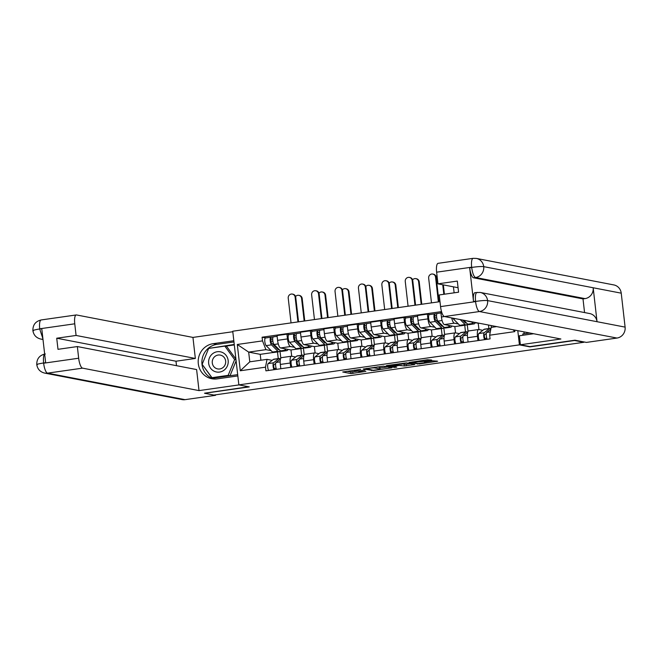 <?xml version="1.0" encoding="UTF-8"?>
<svg xmlns="http://www.w3.org/2000/svg" width="658" height="658" viewBox="0 0 658 658"><rect width="100%" height="100%" fill="white"/><g stroke="black" fill="none" stroke-linecap="round" stroke-linejoin="round"><path stroke-width="0.99" d="M360.732 369.377L342.719 371.992L350.977 373.588L365.889 371.4A4.968 0.469 173.5 0 1 359.712 371.786L359.021 371.655A4.968 0.469 173.5 0 1 358.799 371.54A4.968 0.469 173.5 0 1 362.262 370.701L365.001 370.199L361.62 370.577A4.968 0.469 173.5 0 1 355.443 370.964L354.752 370.832A4.968 0.469 173.5 0 1 354.53 370.717A4.968 0.469 173.5 0 1 357.993 369.87L360.732 369.377M430.686 360.378L431.706 360.074L427.453 359.753L408.988 362.492L419.253 363.997L437.644 361.226L432.915 360.806L424.394 362.13L426.039 362.525L417.978 363.553L412.344 362.418L423.25 361.439L430.686 360.378L430.628 359.868M519.417 344.866L529.846 346.873L574.557 340.499L583.86 342.292L213.883 395.063L204.572 393.27L249.283 386.896L238.854 384.881L519.417 344.866L517.797 330.686M383.581 366.161L363.191 369.031L373.456 370.536L391.913 367.789L383.581 366.161M387.175 365.494L406.479 362.895L414.82 364.524L404.366 365.971L399.085 365.445L393.065 366.416L396.675 367.148L394.561 367.419L386.164 365.799L387.175 365.494M439.988 301.66L232.743 331.221L238.854 384.881M281.657 357.648A7.279 2.081 81.9 0 0 281.451 357.639A7.279 2.081 81.9 0 0 280.333 364.425L280.818 368.719M294.545 347.325L290.458 346.536A7.279 2.081 -98.1 0 1 287.488 338.919L277.586 340.334A7.279 2.081 81.9 0 0 280.555 347.942L290.984 349.957L291.7 356.258M277.586 340.334L277.043 335.564L286.946 334.149L289.273 334.601M290.721 367.304L290.227 363.019A7.279 2.081 -98.1 0 1 291.354 356.225A7.279 2.081 -98.1 0 1 291.56 356.233L295.598 357.014M303.363 347.375L304.21 354.843M287.488 338.919L286.946 334.149M301.652 355.246L300.895 348.608M305.065 354.308A7.279 2.081 81.9 0 0 304.86 354.3A7.279 2.081 81.9 0 0 303.733 361.086L304.226 365.379M312.682 331.262L310.346 330.81L300.443 332.224L300.986 336.995A7.279 2.081 81.9 0 0 303.963 344.611L314.392 346.618L315.108 352.918M314.129 363.973L313.636 359.679A7.279 2.081 -98.1 0 1 314.763 352.885A7.279 2.081 -98.1 0 1 314.968 352.894L318.998 353.675M326.771 344.044L327.618 351.504M317.954 343.986L313.866 343.196A7.279 2.081 -98.1 0 1 310.889 335.58L310.346 330.81M325.052 351.907L324.304 345.269M328.474 350.969A7.279 2.081 81.9 0 0 328.26 350.961A7.279 2.081 81.9 0 0 327.141 357.755L327.626 362.04M336.09 327.923L333.754 327.47L323.851 328.885L324.394 333.655A7.279 2.081 81.9 0 0 327.363 341.272L337.793 343.279L338.516 349.587M337.529 360.633L337.044 356.34A7.279 2.081 -98.1 0 1 338.163 349.554A7.279 2.081 -98.1 0 1 338.376 349.554L342.407 350.336M350.171 340.704L351.027 348.164M341.354 340.647L337.266 339.857A7.279 2.081 -98.1 0 1 334.297 332.249L333.754 327.47M348.46 348.567L347.704 341.93M351.874 347.63A7.279 2.081 81.9 0 0 351.668 347.621A7.279 2.081 81.9 0 0 350.541 354.415L351.035 358.709M359.49 324.583L357.154 324.139L347.26 325.546L347.802 330.316A7.279 2.081 81.9 0 0 350.772 337.932L361.201 339.939L361.916 346.248M360.938 357.294L360.444 353.001A7.279 2.081 -98.1 0 1 361.571 346.215A7.279 2.081 -98.1 0 1 361.777 346.215L365.807 346.996M373.579 337.365L374.427 344.825M364.762 337.307L360.674 336.518A7.279 2.081 -98.1 0 1 357.705 328.91L357.154 324.139M371.869 345.228L371.112 338.599M375.282 344.29A7.279 2.081 81.9 0 0 375.076 344.29A7.279 2.081 81.9 0 0 373.95 351.076L374.435 355.369M382.898 321.244L380.563 320.8L370.66 322.206L371.202 326.985A7.279 2.081 81.9 0 0 374.172 334.593L384.609 336.608L385.325 342.908M384.338 353.955L383.853 349.661A7.279 2.081 -98.1 0 1 384.979 342.876A7.279 2.081 -98.1 0 1 385.185 342.884L389.215 343.657M396.98 334.025L397.835 341.486M388.162 333.968L384.075 333.178A7.279 2.081 -98.1 0 1 381.105 325.57L380.563 320.8M395.269 341.897L394.512 335.259M398.682 340.951A7.279 2.081 81.9 0 0 398.477 340.951A7.279 2.081 81.9 0 0 397.358 347.737L397.843 352.03M406.299 317.913L403.971 317.46L394.068 318.875L394.611 323.646A7.279 2.081 81.9 0 0 397.58 331.254L408.009 333.269L408.725 339.569M407.746 350.615L407.253 346.322A7.279 2.081 -98.1 0 1 408.379 339.536A7.279 2.081 -98.1 0 1 408.585 339.544L412.624 340.318M420.388 330.686L421.235 338.154M411.571 330.629L407.483 329.839A7.279 2.081 -98.1 0 1 404.514 322.231L403.971 317.46M418.677 338.557L417.92 331.92M422.091 337.62A7.279 2.081 81.9 0 0 421.885 337.612A7.279 2.081 81.9 0 0 420.758 344.397L421.252 348.691M429.707 314.573L427.371 314.121L417.468 315.536L418.011 320.306A7.279 2.081 81.9 0 0 420.988 327.914L431.418 329.929L432.133 336.23M431.155 347.276L430.661 342.983A7.279 2.081 -98.1 0 1 431.788 336.197A7.279 2.081 -98.1 0 1 431.993 336.205L436.024 336.978M443.796 327.347L444.644 334.815M434.979 327.289L430.891 326.508A7.279 2.081 -98.1 0 1 427.914 318.891L427.371 314.121M442.086 335.218L441.329 328.581M445.499 334.28A7.279 2.081 81.9 0 0 445.285 334.272A7.279 2.081 81.9 0 0 444.166 341.058L444.652 345.351M441.674 312.081L440.876 312.196L441.419 316.967A7.279 2.081 81.9 0 0 444.389 324.575L454.818 326.59L455.542 332.89M454.555 343.937L454.069 339.643A7.279 2.081 -98.1 0 1 455.188 332.858A7.279 2.081 -98.1 0 1 455.402 332.866L459.432 333.639M467.196 324.007L468.052 331.476M458.379 323.958L454.291 323.168A7.279 2.081 -98.1 0 1 451.709 317.937M465.486 331.879L464.729 325.241M468.899 330.941A7.279 2.081 81.9 0 0 468.693 330.933A7.279 2.081 81.9 0 0 467.567 337.719L468.06 342.012M467.262 320.94A7.279 2.081 81.9 0 0 467.797 321.236L478.226 323.251L478.942 329.551M477.963 340.605L477.469 336.312A7.279 2.081 -98.1 0 1 478.596 329.518A7.279 2.081 -98.1 0 1 478.802 329.526L482.832 330.308M491.156 325.546L491.361 327.355M488.894 328.539L488.491 325.027M478.818 323.168L478.226 323.251M460.468 325.784L454.818 326.59M437.068 329.123L431.418 329.929M413.66 332.463L408.009 333.269M390.252 335.802L384.609 336.608M366.851 339.133L361.201 339.939M343.443 342.473L337.793 343.279M320.043 345.812L314.392 346.618M296.635 349.151L290.984 349.957M271.137 350.656L265.931 349.653L248.675 352.112L249.785 361.818L267.033 359.358L272.19 360.345M273.226 352.491L260.231 354.341L248.675 352.112L237.299 344.479L262.509 340.885L265.931 349.653M278.244 358.585L277.487 351.948M260.231 354.341L260.897 360.23M267.033 359.358L265.503 367.172L240.293 370.767L237.299 344.479M441.534 311.612L262.09 337.209L262.509 340.885M514.679 330.086L514.852 331.607L489.651 335.202L491.181 327.388L496.65 326.607M265.503 367.172L265.922 370.849L490.07 338.878L489.651 335.202M279.954 350.714L280.81 358.182M265.873 337.941L262.09 337.209M240.293 370.767L249.785 361.818M513.1 329.773L514.852 331.607M346.815 371.252L350.804 372.017L358.742 371.046M379.921 368.019L387.57 366.934M366.539 368.653L373.078 370.265L376.565 369.87A4.968 0.469 173.5 0 0 380.036 369.031A4.968 0.469 173.5 0 0 379.814 368.916L374.854 367.962A4.968 0.469 173.5 0 0 368.669 368.348L366.514 368.447M380.036 369.031L379.855 367.46A4.968 0.469 173.5 0 0 379.633 367.353L379.814 368.916M377.305 366.901L379.633 367.353M410.469 363.668L406.118 364.285L406.299 365.848M399.381 363.825L406.118 364.285M397.539 364.655L389.47 365.684L391.576 366.144L398.435 365.322L399.521 365.058L397.539 364.655L397.465 364.03M292.374 294.085L292.983 294.2A3.635 3.471 100.9 0 1 295.738 297.284L295.129 297.161A3.635 3.471 -79.1 0 0 292.374 294.085A3.635 3.471 -79.1 0 0 288.229 298.148L291.05 322.905M287.99 349.382A9.492 2.714 -98.1 0 1 286.904 350.607L281.509 351.372A9.492 2.714 -98.1 0 1 280.456 350.895L274.065 344.496A3.956 1.135 -98.1 0 1 272.741 340.227A3.956 1.135 -98.1 0 1 273.391 336.863A3.956 1.135 -98.1 0 1 273.498 336.871M286.904 350.607A9.492 2.714 -98.1 0 1 285.86 350.122L284.429 348.691M279.066 349.497A7.435 2.13 -98.1 0 1 278.663 349.702A7.435 2.13 -98.1 0 1 277.849 349.324L271.45 342.925A1.9 0.543 -98.1 0 1 270.816 340.877A1.9 0.543 -98.1 0 1 271.129 339.265A1.9 0.543 -98.1 0 1 271.178 339.265L272.692 339.051M272.897 341.412L270.833 341.009M276.278 347.761L277.199 347.63M280.053 350.484A9.492 2.714 -98.1 0 1 278.959 351.742A9.492 2.714 -98.1 0 1 277.906 351.257L271.515 344.858A3.956 1.135 -98.1 0 1 270.191 340.589A3.956 1.135 -98.1 0 1 270.833 337.233A3.956 1.135 -98.1 0 1 270.948 337.233L273.276 336.904M278.959 351.742L273.555 352.507A9.492 2.714 -98.1 0 1 272.511 352.03L266.112 345.631A3.956 1.135 -98.1 0 1 264.787 341.362A3.956 1.135 -98.1 0 1 265.437 337.998A3.956 1.135 -98.1 0 1 265.544 338.006M271.071 339.281L270.948 337.233M295.129 297.161L297.951 321.918M298.535 321.836L295.738 297.284M298.822 295.327L299.431 295.442A3.635 3.471 100.9 0 1 302.195 298.526L301.586 298.411A3.635 3.471 -79.1 0 0 295.565 296.503M275.702 363.397L273.95 364.803A1.9 0.543 81.9 0 0 273.769 366.786A1.9 0.543 81.9 0 0 274.518 368.521L274.633 369.599M280.341 359.054A9.492 2.714 81.9 0 0 279.181 358.454A9.492 2.714 81.9 0 0 278.753 358.643L273.564 362.813A3.956 1.135 81.9 0 0 273.07 365.733A3.956 1.135 81.9 0 0 273.983 369.697M279.181 358.454L273.777 359.219A9.492 2.714 81.9 0 0 273.35 359.416L268.16 363.586A3.956 1.135 81.9 0 0 267.666 366.506A3.956 1.135 81.9 0 0 268.579 370.462M276.13 368.291L274.518 368.521M280.505 358.923L276.113 362.451A3.956 1.135 81.9 0 0 275.62 365.371A3.956 1.135 81.9 0 0 276.533 369.327M304.753 320.948L302.195 298.526M301.586 298.411L304.169 321.03M315.774 290.746L316.383 290.861A3.635 3.471 100.9 0 1 319.146 293.945L318.538 293.822A3.635 3.471 -79.1 0 0 315.774 290.746A3.635 3.471 -79.1 0 0 311.637 294.809L314.458 319.566M311.399 346.042A9.492 2.714 -98.1 0 1 310.313 347.268L304.909 348.041A9.492 2.714 -98.1 0 1 303.864 347.556L297.474 341.157A3.956 1.135 -98.1 0 1 296.149 336.888A3.956 1.135 -98.1 0 1 296.791 333.532A3.956 1.135 -98.1 0 1 296.906 333.532M310.313 347.268A9.492 2.714 -98.1 0 1 309.268 346.782L307.837 345.351M302.466 346.157A7.435 2.13 -98.1 0 1 302.071 346.363A7.435 2.13 -98.1 0 1 301.249 345.985L294.858 339.586A1.9 0.543 -98.1 0 1 294.225 337.538A1.9 0.543 -98.1 0 1 294.529 335.925A1.9 0.543 -98.1 0 1 294.587 335.925L296.1 335.712M296.306 338.072L294.233 337.677M299.686 344.422L300.599 344.29M303.453 347.144A9.492 2.714 -98.1 0 1 302.359 348.403A9.492 2.714 -98.1 0 1 301.315 347.918L294.924 341.518A3.956 1.135 -98.1 0 1 293.6 337.25A3.956 1.135 -98.1 0 1 294.241 333.894A3.956 1.135 -98.1 0 1 294.356 333.894L296.684 333.565M302.359 348.403L296.955 349.168A9.492 2.714 -98.1 0 1 295.911 348.691L289.52 342.292A3.956 1.135 -98.1 0 1 288.196 338.023A3.956 1.135 -98.1 0 1 288.837 334.659A3.956 1.135 -98.1 0 1 288.952 334.667M294.48 335.942L294.356 333.894M318.538 293.822L321.359 318.579M321.943 318.497L319.146 293.945M339.183 287.406L339.791 287.521A3.635 3.471 100.9 0 1 342.555 290.606L341.946 290.491A3.635 3.471 -79.1 0 0 339.183 287.406A3.635 3.471 -79.1 0 0 335.045 291.469L337.858 316.227M334.799 342.703A9.492 2.714 -98.1 0 1 333.713 343.928L328.317 344.702A9.492 2.714 -98.1 0 1 327.273 344.216L320.874 337.817A3.956 1.135 -98.1 0 1 319.549 333.548A3.956 1.135 -98.1 0 1 320.199 330.193A3.956 1.135 -98.1 0 1 320.306 330.193M333.713 343.928A9.492 2.714 -98.1 0 1 332.668 343.451L331.237 342.02M325.875 342.818A7.435 2.13 -98.1 0 1 325.471 343.024A7.435 2.13 -98.1 0 1 324.657 342.654L318.266 336.254A1.9 0.543 -98.1 0 1 317.625 334.206A1.9 0.543 -98.1 0 1 317.937 332.586A1.9 0.543 -98.1 0 1 317.995 332.594L319.508 332.372M319.714 334.733L317.641 334.338M323.086 341.083L324.007 340.951M326.861 343.805A9.492 2.714 -98.1 0 1 325.768 345.063A9.492 2.714 -98.1 0 1 324.715 344.578L318.324 338.179A3.956 1.135 -98.1 0 1 317 333.919A3.956 1.135 -98.1 0 1 317.649 330.555A3.956 1.135 -98.1 0 1 317.756 330.555L320.092 330.226M325.768 345.063L320.364 345.837A9.492 2.714 -98.1 0 1 319.319 345.351L312.928 338.952A3.956 1.135 -98.1 0 1 311.604 334.683A3.956 1.135 -98.1 0 1 312.246 331.328A3.956 1.135 -98.1 0 1 312.361 331.328M317.888 332.603L317.756 330.555M341.946 290.491L344.767 315.24M345.351 315.157L342.555 290.606M213.686 378.992A17.791 16.968 -79.1 0 1 201.965 360.592A17.791 16.968 -79.1 0 1 216.877 344.381L213.176 343.673A17.791 16.968 -79.1 0 0 198.198 360.864A17.791 16.968 -79.1 0 0 211.818 378.745A17.791 16.968 -79.1 0 0 217.189 378.876L237.834 375.932M213.176 343.673L233.82 340.729M232.8 331.731L192.95 337.414L195.344 358.454L76.081 335.457L74.757 323.802L39.719 328.794L41.791 328.901L45.624 362.533L43.642 363.216L78.672 358.223A9.492 2.714 81.9 0 0 82.554 368.151L47.516 373.144L185.021 399.661L215.561 395.31L214.113 395.03M176.5 365.684L175.99 361.217L195.344 358.454M175.99 361.217L56.728 338.22L57.994 349.324L77.348 346.56L196.61 369.566L199.012 390.605L82.554 368.151M238.986 384.905L199.012 390.605M192.95 337.414L76.493 314.952A9.492 2.714 81.9 0 0 76.221 314.952A9.492 2.714 81.9 0 0 74.757 323.802M185.021 399.661A9.73 9.278 100.9 0 1 182.085 399.595L44.58 373.078A9.73 9.278 100.9 0 0 47.516 373.144A9.492 2.714 -98.1 0 1 43.642 363.216M215.503 394.833L215.561 395.31M77.348 346.56L78.672 358.223M56.728 338.22L76.081 335.457M204.564 393.188L248.576 386.756M216.877 344.381L233.96 341.946M235.926 359.178L226.714 346.47L224.847 346.108L234.61 359.581L228.178 375.364L211.983 377.676L202.162 364.368L212.238 378.276L237.686 374.641M234.248 344.447L208.66 348.419M209.754 348.263L208.8 348.082M234.297 344.915L225.291 346.198M42.902 338.681L39.768 329.189M76.221 314.952L41.191 319.944C35.524 321.318 32.76 324.904 32.9 330.678L32.9 330.678C33.673 335.136 36.28 337.924 40.706 339.043A9.73 9.278 100.9 0 0 42.959 339.191M33.328 330.892C32.168 330.522 34.224 329.888 39.505 328.992M37.193 364.836C36.026 364.474 38.09 363.866 43.387 363.01M533.638 333.738L519.359 335.777L520.379 344.767L560.887 338.993L444.43 316.531A9.492 2.714 -98.1 0 1 440.556 306.603L439.223 294.949L458.577 292.193L457.318 281.081L437.957 283.845L436.632 272.19A9.492 2.714 -98.1 0 1 438.096 263.332L473.135 258.339A9.492 2.714 81.9 0 0 471.663 267.189L436.632 272.19M584.559 312.566L583.004 298.905L473.563 277.799A9.492 2.714 -98.1 0 1 469.68 267.872L473.513 301.504A9.492 2.714 -98.1 0 1 474.986 292.654L480.217 292.44L589.658 313.545A9.73 9.278 100.9 0 1 597.036 321.704L625.1 327.116A9.73 9.278 100.9 0 1 616.965 338.056L586.434 342.407L574.977 340.202L529.97 346.618L520.379 344.767M529.748 332.989L522.765 333.984L522.913 335.267M523.9 331.862L524.113 333.795M473.135 258.339L476.343 258.413L613.848 284.93A9.73 9.278 100.9 0 1 621.234 293.172L593.171 287.76A9.73 9.278 100.9 0 1 585.028 298.617L475.586 277.512L473.563 277.799M625.1 327.116L621.234 293.172M480.217 292.44A9.73 9.278 100.9 0 1 487.594 300.599L597.036 321.704L593.171 287.76L483.729 266.646C481.491 266.358 477.552 266.605 471.918 267.395L471.663 267.189M437.957 283.845L458.075 287.719M583.004 298.905L585.028 298.617M477.28 292.374C475.676 292.53 475.101 295.483 475.545 301.216L473.513 301.504M616.965 338.056L479.46 311.538A9.73 9.278 100.9 0 0 487.594 300.599C485.349 300.311 481.417 300.583 475.808 301.413M208.66 363.282A10.281 9.804 -79.1 0 0 219.566 372.066A10.281 9.804 -79.1 0 0 228.161 360.502A10.281 9.804 -79.1 0 0 217.255 351.726A10.281 9.804 -79.1 0 0 208.66 363.282M212.287 362.953A7.041 6.712 -79.1 0 0 217.634 368.916A7.041 6.712 -79.1 0 0 225.645 361.053A7.041 6.712 -79.1 0 0 220.298 355.09A7.041 6.712 -79.1 0 0 212.287 362.953M236.115 360.839L230.045 375.726L213.85 378.037L211.983 377.676M236 359.852L234.61 359.581M230.045 375.726L228.178 375.364M202.212 364.203L208.644 348.419L224.847 346.108M322.231 291.988L322.839 292.111A3.635 3.471 100.9 0 1 325.603 295.187L324.994 295.072A3.635 3.471 -79.1 0 0 318.974 293.164M299.102 360.058L297.35 361.464A1.9 0.543 81.9 0 0 297.177 363.446A1.9 0.543 81.9 0 0 297.918 365.182L298.041 366.259M303.749 355.715A9.492 2.714 81.9 0 0 302.59 355.114A9.492 2.714 81.9 0 0 302.154 355.312L296.964 359.474A3.956 1.135 81.9 0 0 296.478 362.394A3.956 1.135 81.9 0 0 297.383 366.358M302.59 355.114L297.186 355.879A9.492 2.714 81.9 0 0 296.758 356.077L291.568 360.247A3.956 1.135 81.9 0 0 291.075 363.167A3.956 1.135 81.9 0 0 291.988 367.131M299.538 364.951L297.918 365.182M303.914 355.583L299.522 359.112A3.956 1.135 81.9 0 0 299.028 362.032A3.956 1.135 81.9 0 0 299.941 365.996M328.153 317.608L325.603 295.187M324.994 295.072L327.569 317.691M345.639 288.648L346.248 288.772A3.635 3.471 100.9 0 1 349.003 291.848L348.395 291.733A3.635 3.471 -79.1 0 0 342.374 289.824M322.51 356.718L320.759 358.133A1.9 0.543 81.9 0 0 320.586 360.115A1.9 0.543 81.9 0 0 321.326 361.842L321.449 362.928M327.149 352.375A9.492 2.714 81.9 0 0 325.99 351.775A9.492 2.714 81.9 0 0 325.562 351.972L320.372 356.134A3.956 1.135 81.9 0 0 319.878 359.054A3.956 1.135 81.9 0 0 320.791 363.019M325.99 351.775L320.586 352.548A9.492 2.714 81.9 0 0 320.158 352.737L314.968 356.907A3.956 1.135 81.9 0 0 314.483 359.827A3.956 1.135 81.9 0 0 315.388 363.792M322.946 361.612L321.326 361.842M327.322 352.244L322.922 355.772A3.956 1.135 81.9 0 0 322.428 358.692A3.956 1.135 81.9 0 0 323.341 362.657M351.561 314.269L349.003 291.848M348.395 291.733L350.977 314.359M362.583 284.067L363.191 284.182A3.635 3.471 100.9 0 1 365.955 287.266L365.346 287.151A3.635 3.471 -79.1 0 0 362.583 284.067A3.635 3.471 -79.1 0 0 358.446 288.13L361.267 312.887M358.207 339.364A9.492 2.714 -98.1 0 1 357.121 340.589L351.717 341.362A9.492 2.714 -98.1 0 1 350.673 340.877L344.282 334.478A3.956 1.135 -98.1 0 1 342.958 330.217A3.956 1.135 -98.1 0 1 343.599 326.853A3.956 1.135 -98.1 0 1 343.715 326.853M357.121 340.589A9.492 2.714 -98.1 0 1 356.077 340.112L354.646 338.681M349.275 339.479A7.435 2.13 -98.1 0 1 348.88 339.692A7.435 2.13 -98.1 0 1 348.057 339.314L341.666 332.915A1.9 0.543 -98.1 0 1 341.033 330.867A1.9 0.543 -98.1 0 1 341.346 329.255A1.9 0.543 -98.1 0 1 341.395 329.255L342.908 329.033M343.114 331.393L341.05 330.999M346.495 337.743L347.408 337.612M350.27 340.474A9.492 2.714 -98.1 0 1 349.168 341.724A9.492 2.714 -98.1 0 1 348.123 341.247L341.732 334.848A3.956 1.135 -98.1 0 1 340.408 330.579A3.956 1.135 -98.1 0 1 341.05 327.215A3.956 1.135 -98.1 0 1 341.165 327.215L343.492 326.886M349.168 341.724L343.772 342.497A9.492 2.714 -98.1 0 1 342.719 342.012L336.328 335.613A3.956 1.135 -98.1 0 1 335.004 331.344A3.956 1.135 -98.1 0 1 335.654 327.988A3.956 1.135 -98.1 0 1 335.761 327.988M341.288 329.271L341.165 327.215M365.346 287.151L368.167 311.9M368.751 311.818L365.955 287.266M385.991 280.727L386.6 280.851A3.635 3.471 100.9 0 1 389.363 283.927L388.755 283.812A3.635 3.471 -79.1 0 0 385.991 280.727A3.635 3.471 -79.1 0 0 381.854 284.791L384.675 309.548M381.615 336.024A9.492 2.714 -98.1 0 1 380.53 337.25L375.126 338.023A9.492 2.714 -98.1 0 1 374.081 337.538L367.69 331.139A3.956 1.135 -98.1 0 1 366.366 326.878A3.956 1.135 -98.1 0 1 367.008 323.514A3.956 1.135 -98.1 0 1 367.123 323.514M380.53 337.25A9.492 2.714 -98.1 0 1 379.477 336.773L378.054 335.341M372.683 336.148A7.435 2.13 -98.1 0 1 372.288 336.353A7.435 2.13 -98.1 0 1 371.466 335.975L365.075 329.576A1.9 0.543 -98.1 0 1 364.442 327.528A1.9 0.543 -98.1 0 1 364.746 325.916A1.9 0.543 -98.1 0 1 364.803 325.916L366.317 325.702M366.522 328.054L364.45 327.659M369.895 334.404L370.816 334.272M373.67 337.135A9.492 2.714 -98.1 0 1 372.576 338.385A9.492 2.714 -98.1 0 1 371.531 337.908L365.141 331.509A3.956 1.135 -98.1 0 1 363.816 327.24A3.956 1.135 -98.1 0 1 364.458 323.876A3.956 1.135 -98.1 0 1 364.573 323.884L366.901 323.547M372.576 338.385L367.172 339.158A9.492 2.714 -98.1 0 1 366.128 338.673L359.737 332.274A3.956 1.135 -98.1 0 1 358.413 328.013A3.956 1.135 -98.1 0 1 359.054 324.649A3.956 1.135 -98.1 0 1 359.169 324.649M364.696 325.932L364.573 323.884M388.755 283.812L391.576 308.561M392.16 308.479L389.363 283.927M409.399 277.396L410.008 277.512A3.635 3.471 100.9 0 1 412.763 280.588L412.155 280.473A3.635 3.471 -79.1 0 0 409.399 277.396A3.635 3.471 -79.1 0 0 405.254 281.459L408.075 306.209M405.015 332.685A9.492 2.714 -98.1 0 1 403.93 333.91L398.534 334.683A9.492 2.714 -98.1 0 1 397.481 334.206L391.091 327.807A3.956 1.135 -98.1 0 1 389.766 323.539A3.956 1.135 -98.1 0 1 390.416 320.175A3.956 1.135 -98.1 0 1 390.523 320.175M403.93 333.91A9.492 2.714 -98.1 0 1 402.885 333.433L401.454 332.002M396.091 332.808A7.435 2.13 -98.1 0 1 395.688 333.014A7.435 2.13 -98.1 0 1 394.874 332.635L388.475 326.236A1.9 0.543 -98.1 0 1 387.842 324.188A1.9 0.543 -98.1 0 1 388.154 322.576A1.9 0.543 -98.1 0 1 388.204 322.576L389.717 322.362M389.923 324.723L387.858 324.32M393.303 331.064L394.224 330.933M397.078 333.795A9.492 2.714 -98.1 0 1 395.984 335.045A9.492 2.714 -98.1 0 1 394.932 334.568L388.541 328.169A3.956 1.135 -98.1 0 1 387.217 323.901A3.956 1.135 -98.1 0 1 387.858 320.536A3.956 1.135 -98.1 0 1 387.973 320.545L390.309 320.207M395.984 335.045L390.581 335.819A9.492 2.714 -98.1 0 1 389.536 335.333L383.145 328.934A3.956 1.135 -98.1 0 1 381.813 324.674A3.956 1.135 -98.1 0 1 382.462 321.31A3.956 1.135 -98.1 0 1 382.569 321.31M388.097 322.593L387.973 320.545M412.155 280.473L414.976 305.23M415.568 305.139L412.763 280.588M369.039 285.317L369.648 285.432A3.635 3.471 100.9 0 1 372.412 288.508L371.803 288.393A3.635 3.471 -79.1 0 0 365.782 286.485M345.919 353.379L344.159 354.794A1.9 0.543 81.9 0 0 343.986 356.776A1.9 0.543 81.9 0 0 344.726 358.511L344.85 359.589M350.558 349.036A9.492 2.714 81.9 0 0 349.398 348.436A9.492 2.714 81.9 0 0 348.962 348.633L343.78 352.795A3.956 1.135 81.9 0 0 343.287 355.715A3.956 1.135 81.9 0 0 344.2 359.679M349.398 348.436L343.994 349.209A9.492 2.714 81.9 0 0 343.566 349.406L338.376 353.568A3.956 1.135 81.9 0 0 337.883 356.488A3.956 1.135 81.9 0 0 338.796 360.452M346.347 358.281L344.726 358.511M350.722 348.904L346.33 352.433A3.956 1.135 81.9 0 0 345.837 355.353A3.956 1.135 81.9 0 0 346.75 359.317M374.97 310.93L372.412 288.508M371.803 288.393L374.377 311.02M392.448 281.978L393.056 282.093A3.635 3.471 100.9 0 1 395.82 285.169L395.211 285.054A3.635 3.471 -79.1 0 0 389.191 283.154M369.319 350.04L367.567 351.454A1.9 0.543 81.9 0 0 367.394 353.436A1.9 0.543 81.9 0 0 368.135 355.172L368.258 356.249M373.966 345.697A9.492 2.714 81.9 0 0 372.798 345.096A9.492 2.714 81.9 0 0 372.37 345.294L367.18 349.464A3.956 1.135 81.9 0 0 366.687 352.384A3.956 1.135 81.9 0 0 367.6 356.34M372.798 345.096L367.403 345.869A9.492 2.714 81.9 0 0 366.967 346.067L361.785 350.229A3.956 1.135 81.9 0 0 361.291 353.149A3.956 1.135 81.9 0 0 362.204 357.113M369.755 354.942L368.135 355.172M374.131 345.565L369.73 349.094A3.956 1.135 81.9 0 0 369.245 352.014A3.956 1.135 81.9 0 0 370.15 355.978M398.37 307.599L395.82 285.169M395.211 285.054L397.786 307.681M415.848 278.638L416.456 278.753A3.635 3.471 100.9 0 1 419.22 281.838L418.611 281.714A3.635 3.471 -79.1 0 0 412.591 279.815M392.727 346.708L390.975 348.115A1.9 0.543 81.9 0 0 390.794 350.097A1.9 0.543 81.9 0 0 391.543 351.833L391.666 352.91M397.366 342.366A9.492 2.714 81.9 0 0 396.206 341.757A9.492 2.714 81.9 0 0 395.779 341.954L390.589 346.124A3.956 1.135 81.9 0 0 390.095 349.044A3.956 1.135 81.9 0 0 391.008 353.001M396.206 341.757L390.803 342.53A9.492 2.714 81.9 0 0 390.375 342.728L385.185 346.889A3.956 1.135 81.9 0 0 384.691 349.809A3.956 1.135 81.9 0 0 385.604 353.774M393.155 351.602L391.543 351.833M397.531 342.226L393.139 345.754A3.956 1.135 81.9 0 0 392.645 348.682A3.956 1.135 81.9 0 0 393.558 352.639M421.778 304.259L419.22 281.838M418.611 281.714L421.194 304.341M432.8 274.057L433.408 274.172A3.635 3.471 100.9 0 1 436.172 277.248L435.563 277.133A3.635 3.471 -79.1 0 0 432.8 274.057A3.635 3.471 -79.1 0 0 428.662 278.12L431.484 302.869M428.424 329.354A9.492 2.714 -98.1 0 1 427.338 330.579L421.934 331.344A9.492 2.714 -98.1 0 1 420.89 330.867L414.499 324.468A3.956 1.135 -98.1 0 1 413.175 320.199A3.956 1.135 -98.1 0 1 413.816 316.835A3.956 1.135 -98.1 0 1 413.931 316.843M427.338 330.579A9.492 2.714 -98.1 0 1 426.294 330.094L424.862 328.663M419.491 329.469A7.435 2.13 -98.1 0 1 419.097 329.674A7.435 2.13 -98.1 0 1 418.274 329.296L411.883 322.897A1.9 0.543 -98.1 0 1 411.25 320.849A1.9 0.543 -98.1 0 1 411.554 319.237A1.9 0.543 -98.1 0 1 411.612 319.237L413.125 319.023M413.331 321.384L411.258 320.981M416.711 327.725L417.624 327.594M420.478 330.456A9.492 2.714 -98.1 0 1 419.385 331.706A9.492 2.714 -98.1 0 1 418.34 331.229L411.949 324.83A3.956 1.135 -98.1 0 1 410.625 320.561A3.956 1.135 -98.1 0 1 411.266 317.197A3.956 1.135 -98.1 0 1 411.382 317.205L413.709 316.868M419.385 331.706L413.981 332.479A9.492 2.714 -98.1 0 1 412.936 332.002L406.545 325.603A3.956 1.135 -98.1 0 1 405.221 321.334A3.956 1.135 -98.1 0 1 405.863 317.97A3.956 1.135 -98.1 0 1 405.978 317.978M411.505 319.253L411.382 317.205M435.563 277.133L438.384 301.89M438.968 301.808L436.172 277.248M437.027 275.644A3.635 3.471 -79.1 0 0 435.999 276.475M416.136 343.369L414.375 344.776A1.9 0.543 81.9 0 0 414.203 346.758A1.9 0.543 81.9 0 0 414.943 348.493L415.066 349.571M420.775 339.026A9.492 2.714 81.9 0 0 419.615 338.418A9.492 2.714 81.9 0 0 419.179 338.615L413.989 342.785A3.956 1.135 81.9 0 0 413.504 345.705A3.956 1.135 81.9 0 0 414.417 349.669M419.615 338.418L414.211 339.191A9.492 2.714 81.9 0 0 413.783 339.388L408.593 343.55A3.956 1.135 81.9 0 0 408.1 346.478A3.956 1.135 81.9 0 0 409.013 350.434M416.563 348.263L414.943 348.493M420.939 338.886L416.547 342.423A3.956 1.135 81.9 0 0 416.053 345.343A3.956 1.135 81.9 0 0 416.966 349.299M444.413 294.208L443.352 284.881M442.744 284.766L443.829 294.291M451.824 326.014A9.492 2.714 -98.1 0 1 450.746 327.24L445.343 328.005A9.492 2.714 -98.1 0 1 444.298 327.528L437.899 321.129A3.956 1.135 -98.1 0 1 436.575 316.86A3.956 1.135 -98.1 0 1 437.225 313.496A3.956 1.135 -98.1 0 1 437.331 313.504M450.746 327.24A9.492 2.714 -98.1 0 1 449.694 326.755L448.271 325.323M442.9 326.129A7.435 2.13 -98.1 0 1 442.497 326.335A7.435 2.13 -98.1 0 1 441.683 325.957L435.292 319.558A1.9 0.543 -98.1 0 1 434.65 317.51A1.9 0.543 -98.1 0 1 434.963 315.898A1.9 0.543 -98.1 0 1 435.02 315.898L436.534 315.684M436.739 318.044L434.667 317.641M440.112 324.394L441.033 324.262M443.887 327.116A9.492 2.714 -98.1 0 1 442.793 328.375A9.492 2.714 -98.1 0 1 441.74 327.89L435.349 321.491A3.956 1.135 -98.1 0 1 434.025 317.222A3.956 1.135 -98.1 0 1 434.675 313.866A3.956 1.135 -98.1 0 1 434.782 313.866L437.118 313.537M442.793 328.375L437.389 329.14A9.492 2.714 -98.1 0 1 436.344 328.663L429.954 322.264A3.956 1.135 -98.1 0 1 428.629 317.995A3.956 1.135 -98.1 0 1 429.271 314.631A3.956 1.135 -98.1 0 1 429.386 314.639M434.913 315.914L434.782 313.866M453.436 286.83L454.127 292.826M439.536 340.03L437.784 341.436A1.9 0.543 81.9 0 0 437.611 343.418A1.9 0.543 81.9 0 0 438.351 345.154L438.475 346.231M444.175 335.687A9.492 2.714 81.9 0 0 443.015 335.087A9.492 2.714 81.9 0 0 442.587 335.276L437.397 339.446A3.956 1.135 81.9 0 0 436.904 342.366A3.956 1.135 81.9 0 0 437.817 346.33M443.015 335.087L437.611 335.851A9.492 2.714 81.9 0 0 437.183 336.049L431.993 340.219A3.956 1.135 81.9 0 0 431.508 343.139A3.956 1.135 81.9 0 0 432.413 347.095M439.972 344.924L438.351 345.154M444.347 335.555L439.947 339.084A3.956 1.135 81.9 0 0 439.454 342.004A3.956 1.135 81.9 0 0 440.366 345.96M475.232 322.675A9.492 2.714 -98.1 0 1 474.147 323.901L468.743 324.665A9.492 2.714 -98.1 0 1 467.698 324.188L463.783 320.265M474.147 323.901A9.492 2.714 -98.1 0 1 473.102 323.415L471.671 321.984M462.484 320.018L465.083 322.617A7.435 2.13 -98.1 0 0 465.905 322.996A7.435 2.13 -98.1 0 0 466.3 322.79M463.52 321.055L464.433 320.923M467.295 323.777A9.492 2.714 -98.1 0 1 466.193 325.036A9.492 2.714 -98.1 0 1 465.148 324.55L460.172 319.566M466.193 325.036L460.797 325.8A9.492 2.714 -98.1 0 1 459.745 325.323L453.354 318.924A3.956 1.135 -98.1 0 1 452.869 318.159M462.944 336.69L461.184 338.097A1.9 0.543 81.9 0 0 461.011 340.079A1.9 0.543 81.9 0 0 461.751 341.815L461.875 342.892M467.583 332.348A9.492 2.714 81.9 0 0 466.423 331.747A9.492 2.714 81.9 0 0 465.987 331.945L460.806 336.106A3.956 1.135 81.9 0 0 460.312 339.026A3.956 1.135 81.9 0 0 461.225 342.991M466.423 331.747L461.019 332.512A9.492 2.714 81.9 0 0 460.592 332.709L455.402 336.88A3.956 1.135 81.9 0 0 454.908 339.799A3.956 1.135 81.9 0 0 455.821 343.756M463.372 341.584L461.751 341.815M467.748 332.216L463.355 335.745A3.956 1.135 81.9 0 0 462.862 338.664A3.956 1.135 81.9 0 0 463.775 342.629M486.344 333.351L484.592 334.766A1.9 0.543 81.9 0 0 484.42 336.74A1.9 0.543 81.9 0 0 485.16 338.475L485.283 339.561M490.884 328.901A9.492 2.714 81.9 0 0 489.823 328.408A9.492 2.714 81.9 0 0 489.396 328.605L484.206 332.767A3.956 1.135 81.9 0 0 483.72 335.687A3.956 1.135 81.9 0 0 484.625 339.651M489.823 328.408L484.428 329.181A9.492 2.714 81.9 0 0 483.992 329.37L478.81 333.54A3.956 1.135 81.9 0 0 478.317 336.46A3.956 1.135 81.9 0 0 479.23 340.425M486.78 338.245L485.16 338.475M490.843 329.123L486.755 332.405A3.956 1.135 81.9 0 0 486.27 335.325A3.956 1.135 81.9 0 0 487.175 339.289M440.556 306.603L475.586 301.611A9.492 2.714 -98.1 0 0 479.46 311.538L441.419 316.967M427.914 318.891L418.011 320.306M404.514 322.231L394.611 323.646M381.105 325.57L371.202 326.985M357.705 328.91L347.802 330.316M334.297 332.249L324.394 333.655M310.889 335.58L300.986 336.995M468.389 321.153L467.797 321.236M454.291 323.168L444.389 324.575M454.069 339.643L444.166 341.058M430.891 326.508L420.988 327.914M430.661 342.983L420.758 344.397M407.483 329.839L397.58 331.254M407.253 346.322L397.358 347.737M384.075 333.178L374.172 334.593M383.853 349.661L373.95 351.076M360.674 336.518L350.772 337.932M360.444 353.001L350.541 354.415M337.266 339.857L327.363 341.272M337.044 356.34L327.141 357.755M313.866 343.196L303.963 344.611M313.636 359.679L303.733 361.086M290.458 346.536L280.555 347.942M290.227 363.019L280.333 364.425M477.469 336.312L467.567 337.719M352.737 371.902L352.91 373.464M350.804 372.017L350.977 373.588M390.778 367.551L390.836 368.052M371.441 369.944L371.523 370.651M374.772 367.263L374.854 367.962M413.676 364.285L413.734 364.787M404.185 364.409L404.366 365.971M400.837 363.759L401.01 365.322M394.479 366.712L394.561 367.419M399.307 363.767L399.455 365.026M423.127 360.37L423.25 361.439M421.219 360.642L421.317 361.555M420.339 360.765L420.413 361.382M425.784 361.826L425.849 362.435M436.575 361.02L436.632 361.522M417.246 363.413L417.32 364.121M280.456 350.895L285.86 350.122M274.065 344.496L278.26 343.895M272.511 352.03L277.906 351.257M266.112 345.631L271.515 344.858M278.753 358.643L273.35 359.416M273.564 362.813L268.16 363.586M280.176 361.867L276.113 362.451M303.864 347.556L309.268 346.782M297.474 341.157L301.66 340.556M295.911 348.691L301.315 347.918M289.52 342.292L294.924 341.518M327.273 344.216L332.668 343.451M320.874 337.817L325.068 337.217M319.319 345.351L324.715 344.578M312.928 338.952L318.324 338.179M41.191 319.944A9.492 2.714 81.9 0 0 39.719 328.794M45.336 353.979C43.699 354.111 43.115 357.055 43.601 362.821M469.68 267.872L471.901 267.395M476.343 258.413A9.73 9.278 100.9 0 1 483.729 266.646A9.73 9.278 100.9 0 1 475.586 277.512C473.842 276.73 472.551 273.424 471.712 267.584M302.154 355.312L296.758 356.077M296.964 359.474L291.568 360.247M303.585 358.528L299.522 359.112M325.562 351.972L320.158 352.737M320.372 356.134L314.968 356.907M326.985 355.197L322.922 355.772M350.673 340.877L356.077 340.112M344.282 334.478L348.469 333.886M342.719 342.012L348.123 341.247M336.328 335.613L341.732 334.848M374.081 337.538L379.477 336.773M367.69 331.139L371.877 330.546M366.128 338.673L371.531 337.908M359.737 332.274L365.141 331.509M397.481 334.206L402.885 333.433M391.091 327.807L395.285 327.207M389.536 335.333L394.932 334.568M383.145 328.934L388.541 328.169M348.962 348.633L343.566 349.406M343.78 352.795L338.376 353.568M350.393 351.857L346.33 352.433M372.37 345.294L366.967 346.067M367.18 349.464L361.785 350.229M373.802 348.518L369.73 349.094M395.779 341.954L390.375 342.728M390.589 346.124L385.185 346.889M397.202 345.179L393.139 345.754M420.89 330.867L426.294 330.094M414.499 324.468L418.685 323.868M412.936 332.002L418.34 331.229M406.545 325.603L411.949 324.83M419.179 338.615L413.783 339.388M413.989 342.785L408.593 343.55M420.61 341.839L416.547 342.423M444.298 327.528L449.694 326.755M437.899 321.129L442.094 320.528M436.344 328.663L441.74 327.89M429.954 322.264L435.349 321.491M442.587 335.276L437.183 336.049M437.397 339.446L431.993 340.219M444.01 338.5L439.947 339.084M467.698 324.188L473.102 323.415M459.745 325.323L465.148 324.55M453.354 318.924L455.344 318.637M465.987 331.945L460.592 332.709M460.806 336.106L455.402 336.88M467.419 335.161L463.355 335.745M489.396 328.605L483.992 329.37M484.206 332.767L478.81 333.54M490.3 331.903L486.755 332.405M478.596 329.518L468.693 330.933M291.354 356.225L281.451 357.639M314.763 352.885L304.86 354.3M338.163 349.554L328.26 350.961M361.571 346.215L351.668 347.621M384.979 342.876L375.076 344.29M408.379 339.536L398.477 340.951M431.788 336.197L421.885 337.612M455.188 332.858L445.285 334.272M354.465 370.158L354.53 370.717M358.725 370.898L358.799 371.54M389.413 365.174L389.47 365.684M399.373 363.759L399.521 365.058M412.286 361.916L412.344 362.418M425.956 361.801L426.039 362.525M273.391 336.863L277.125 336.337M265.437 337.998L270.833 337.233M296.791 333.532L300.533 332.997M288.837 334.659L294.241 333.894M320.199 330.193L323.942 329.658M312.246 331.328L317.649 330.555M43 339.487L40.706 339.043M45.065 353.971C39.431 355.336 36.667 358.89 36.766 364.631C37.522 369.122 40.122 371.935 44.58 373.078M343.599 326.853L347.342 326.319M335.654 327.988L341.05 327.215M367.008 323.514L370.75 322.979M359.054 324.649L364.458 323.876M390.416 320.175L394.15 319.64M382.462 321.31L387.858 320.536M413.816 316.835L417.559 316.301M405.863 317.97L411.266 317.197M437.225 313.496L440.967 312.961M429.271 314.631L434.675 313.866"/></g></svg>
